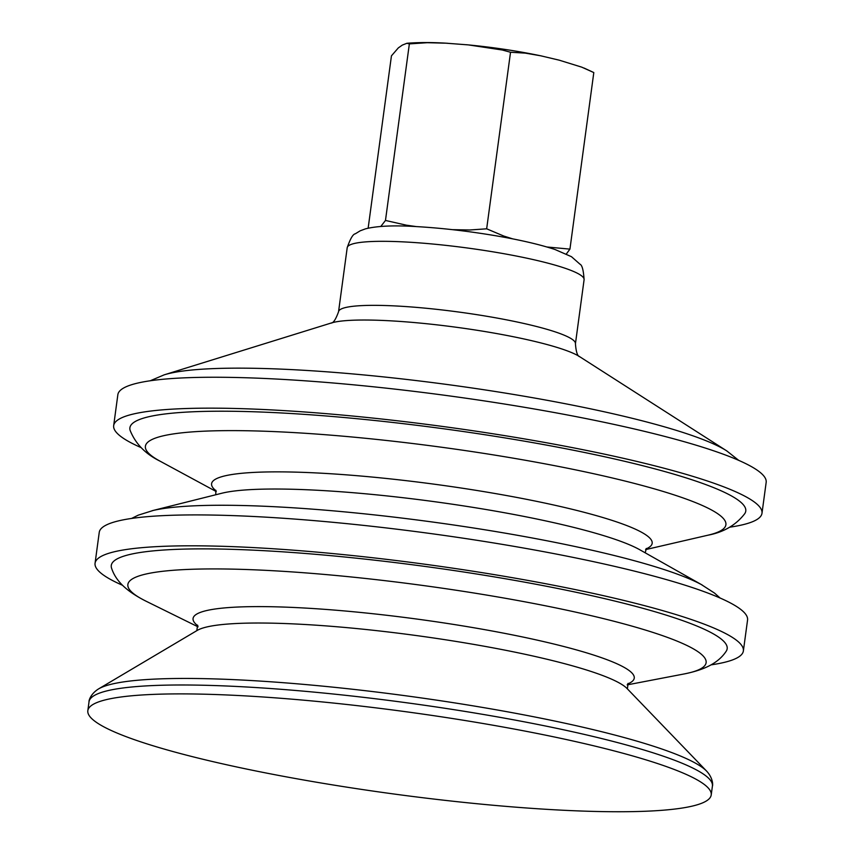 <?xml version="1.0" encoding="UTF-8"?>
<svg xmlns="http://www.w3.org/2000/svg" width="854" height="854" viewBox="0 0 854 854"><rect width="100%" height="100%" fill="white"/><g stroke="black" fill="none" stroke-linecap="round" stroke-linejoin="round"><path stroke-width="1.28" d="M729.658 527.196A327.103 43.234 -172.3 0 0 761.992 513.265A327.103 43.234 -172.3 0 0 719.015 485.061A327.103 43.234 -172.3 0 0 357.121 416.474A327.103 43.234 -172.3 0 0 113.678 425.612A327.103 43.234 -172.3 0 0 141.145 447.624M704.945 484.282A310.749 41.067 -172.3 0 0 284.51 413.133A310.749 41.067 -172.3 0 0 130.235 430.662C135.658 443.931 145.575 454.072 159.965 461.117A292.89 38.708 -172.3 0 1 291.15 432.434A292.89 38.708 -172.3 0 1 687.427 499.494A292.89 38.708 -172.3 0 1 707.934 535.202C723.68 532.245 735.934 525.093 744.688 513.745A310.749 41.067 -172.3 0 0 704.945 484.282M720.082 598.014L714.552 593.103L701.273 584.52A292.89 38.708 -172.3 0 0 677.339 574.134A292.89 38.708 -172.3 0 0 281.051 507.073A292.89 38.708 -172.3 0 0 153.293 510.436L138.209 515.175L131.58 518.442M711.051 664.86A327.103 43.234 -172.3 0 0 743.375 650.929L747.56 620.025A327.103 43.234 -172.3 0 0 704.582 591.833A327.103 43.234 -172.3 0 0 342.678 523.235A327.103 43.234 -172.3 0 0 99.245 532.373L95.061 563.266A327.103 43.234 -172.3 0 0 122.538 585.289M743.375 650.929A327.103 43.234 -172.3 0 0 700.397 622.726A327.103 43.234 -172.3 0 0 338.504 554.129A327.103 43.234 -172.3 0 0 95.061 563.266M686.338 621.936A310.749 41.067 -172.3 0 0 265.893 550.798A310.749 41.067 -172.3 0 0 111.618 568.326C116.059 581.766 127.705 591.95 146.066 601.205A291.758 38.558 -172.3 0 1 273.034 570.728A291.758 38.558 -172.3 0 1 667.785 637.522A291.758 38.558 -172.3 0 1 684.129 673.955C704.304 669.899 718.235 663.184 726.081 651.41A310.749 41.067 -172.3 0 0 686.338 621.936M669.888 767.842A314.528 41.568 -172.3 0 0 321.905 701.892A314.528 41.568 -172.3 0 0 87.834 710.677A314.528 41.568 -172.3 0 0 129.157 737.792A314.528 41.568 -172.3 0 0 477.13 803.742A314.528 41.568 -172.3 0 0 711.211 794.957A314.528 41.568 -172.3 0 0 669.888 767.842M761.992 513.265L766.166 482.371A327.103 43.234 -172.3 0 0 723.189 454.168A327.103 43.234 -172.3 0 0 361.295 385.57A327.103 43.234 -172.3 0 0 117.852 394.708L113.678 425.612M546.902 246.987L569.938 249.122L566.351 253.969M452.471 229.662L469.7 229.993L486.663 228.808L503.732 236.035L512.795 238.896M380.799 226.449L385.474 220.449L406.312 225.168L416.389 226.598M584.029 68.042L593.808 72.569L581.766 67.156L559.221 60.175L540.731 55.798L525.327 53.129L510.532 52.254L502.269 50.002L468.387 44.899L445.937 43.18L427.246 42.7L409.354 43.896L406.878 43.287L402.319 45.102L398.327 47.888L391.442 55.852L368.149 228.167M409.354 43.896L385.474 220.449M510.532 52.254L486.663 228.808M593.808 72.569L569.938 249.122M645.944 548.962A222.296 29.378 -172.3 0 0 622.961 524.132A222.296 29.378 -172.3 0 0 322.193 473.244A222.296 29.378 -172.3 0 0 216.083 490.836M702.266 585.065L639.795 549.762A222.147 29.356 -172.3 0 0 620.516 541.255A222.147 29.356 -172.3 0 0 319.951 490.399A222.147 29.356 -172.3 0 0 221.794 493.249L152.193 510.692M627.647 683.958A222.606 29.42 -172.3 0 0 604.995 658.946A222.606 29.42 -172.3 0 0 303.81 607.984A222.606 29.42 -172.3 0 0 197.872 625.843M302.999 624.381A219.894 29.057 -172.3 0 0 197.21 630.423L98.584 688.9A311.027 41.109 -172.3 0 1 248.226 680.371A311.027 41.109 -172.3 0 1 669.056 751.573A311.027 41.109 -172.3 0 1 706.621 771.119L627.071 688.537A219.894 29.057 -172.3 0 0 600.511 674.724A219.894 29.057 -172.3 0 0 302.999 624.381M706.621 771.119C713.464 778.549 712.844 785.755 712.417 786.064A314.528 41.568 -172.3 0 0 671.084 758.95A314.528 41.568 -172.3 0 0 245.525 686.936A314.528 41.568 -172.3 0 0 89.029 701.774C88.699 701.369 90.012 694.259 98.584 688.9M568.39 269.416A119.517 15.799 -172.3 0 0 406.675 242.056A119.517 15.799 -172.3 0 0 347.204 247.692C350.289 238.746 352.98 234.124 355.285 233.815L360.207 230.804L365.469 228.851C377.19 225.915 394.377 225.178 417.04 226.63C442.383 228.114 468.942 231.21 496.697 235.917C520.737 240.059 540.198 244.607 555.079 249.539L571.486 256.702L579.994 264.206C582.129 265.103 583.495 270.28 584.093 279.717A119.517 15.799 -172.3 0 0 568.39 269.416M584.093 279.717L575.436 343.756A119.517 15.799 -172.3 0 0 559.733 333.455A119.517 15.799 -172.3 0 0 398.017 306.084A119.517 15.799 -172.3 0 0 338.547 311.731C335.782 319.439 333.273 323.218 331.01 323.09M390.534 320.826A130.118 17.197 -172.3 0 0 331.341 322.972L164.192 374.842A295.1 39.006 -172.3 0 1 298.452 369.974A295.1 39.006 -172.3 0 1 697.718 437.536A295.1 39.006 -172.3 0 1 726.775 450.912L579.407 356.513A130.118 17.197 -172.3 0 0 566.586 350.62A130.118 17.197 -172.3 0 0 390.534 320.826M645.581 549.613L707.934 535.202M216.254 491.562L159.965 461.117M646.361 548.449L645.197 552.816M215.806 490.239L215.774 494.754M627.199 684.876L684.129 673.955M198.064 626.857L146.066 601.205M628.117 683.371L627.38 688.89M197.573 625.149L196.826 630.679M89.029 701.774L87.834 710.677M712.417 786.064L711.211 794.957M347.204 247.692L338.547 311.731M575.436 343.756C576.055 351.923 577.475 356.235 579.685 356.705M150.187 380.788L164.192 374.842M738.699 460.349L726.775 450.912M406.878 43.287C418.727 42.316 432.316 42.316 447.667 43.276M466.412 44.718C492.758 47.216 517.951 50.994 542.002 56.076"/></g></svg>
